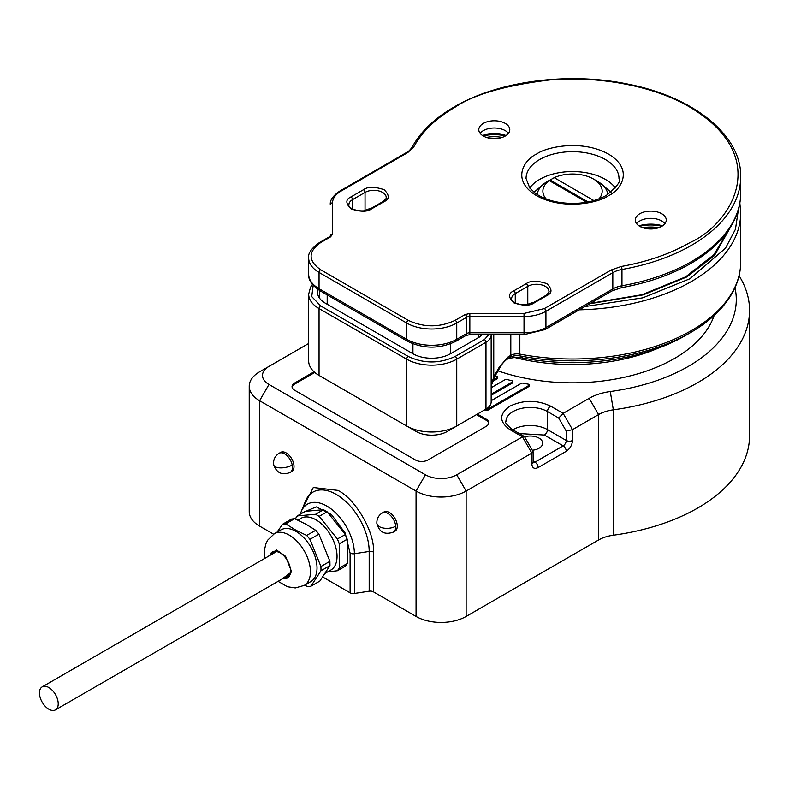 <?xml version="1.0" encoding="UTF-8"?>
<svg xmlns="http://www.w3.org/2000/svg" width="789" height="789" viewBox="0 0 789 789"><rect width="100%" height="100%" fill="white"/><g stroke="black" fill="none" stroke-linecap="round" stroke-linejoin="round"><path stroke-width="1.18" d="M274.148 552.961A14.163 8.176 60 0 1 274.957 551.767M290.569 570.723A14.163 8.176 60 0 1 287.64 576.858A14.163 8.176 60 0 1 284.73 577.509M288.853 575.852A14.163 8.176 60 0 1 287.423 575.95M269.749 555.495A15.05 8.689 60 0 1 279.937 552.665L279.937 552.665A15.05 8.689 60 0 1 290.569 571.088A15.05 8.689 60 0 1 283.034 578.495M271.455 554.509A14.163 8.176 60 0 1 273.477 552.32A14.163 8.176 60 0 1 280.253 552.852M297.828 520.129L300.984 518.304A29.874 17.25 60 0 1 324.003 526.302A29.874 17.25 60 0 1 337.041 556.363A29.874 17.25 60 0 1 330.857 570.043L325.364 573.209M285.667 523.857L285.825 523.945A34.302 19.804 -120 0 0 284.129 524.054L285.667 523.857L294.632 518.679L306.319 524.409L315.748 530.316L318.914 534.143L309.959 539.321L320.936 566.502L329.901 561.324L318.914 534.143M321.015 570.713L320.945 570.832A34.302 19.804 -120 0 0 320.975 568.603L321.015 570.713L329.91 565.654L319.841 581.089L310.876 586.257L309.337 586.454A34.302 19.804 -120 0 0 310.955 586.148L310.876 586.257M278.103 581.335L287.413 586.74L295.313 587.943L304.258 585.399L310.827 581.601A29.874 17.25 -120 0 0 317.02 567.932A29.874 17.25 -120 0 0 295.895 531.342A29.874 17.25 -120 0 0 280.953 529.863L274.385 533.66L267.698 540.149L265.913 543.729L264.433 550.081L264.818 558.346M307.641 586.562A34.302 19.804 -120 0 0 309.337 586.454L307.799 586.651L304.603 585.201M320.945 570.832L310.955 586.148M320.936 566.502L320.975 568.603A34.302 19.804 -120 0 0 320.857 566.295M310.038 539.518A34.302 19.804 -120 0 0 308.371 537.408A34.302 19.804 -120 0 0 306.635 535.406L315.748 530.316M285.825 523.945L296.102 530.316L306.635 535.406M294.632 518.679L291.545 519.063L282.58 524.241L284.129 524.054A34.302 19.804 -120 0 0 282.511 524.36L282.58 524.241M277.057 532.121L282.511 524.36M329.98 565.535L329.901 561.324M306.793 535.494L309.959 539.321M658.036 348.245A143.835 83.042 180 0 1 514.872 357.555M39.45 692.949A13.275 7.663 60 0 1 42.202 686.874A13.275 7.663 60 0 1 52.429 690.434A13.275 7.663 60 0 1 58.228 703.788A13.275 7.663 60 0 1 55.477 709.873A13.275 7.663 60 0 1 45.249 706.313A13.275 7.663 60 0 1 39.45 692.949M734.973 287.66A163.747 94.542 180 0 1 688.314 366.392A163.747 94.542 180 0 1 610.272 391.531L613.329 409.836L613.329 535.218A177.022 102.205 0 0 0 749.55 435.775L749.55 310.383A177.022 102.205 180 0 1 697.703 382.655A177.022 102.205 180 0 1 613.329 409.836A30.978 17.881 180 0 0 598.565 414.59L589.186 398.327A44.253 25.554 180 0 1 610.272 391.531M739.066 275.736A177.022 102.205 180 0 1 749.55 310.383M524.596 436.82A12.387 7.15 180 0 1 539.045 438.122A12.387 7.15 180 0 1 542.674 443.171A12.387 7.15 180 0 1 532.338 450.233M393.425 532.072L394.993 531.175A11.066 6.391 -120 0 0 396.689 522.308A11.066 6.391 -120 0 0 389.46 512.554A11.066 6.391 -120 0 0 383.927 512.002L382.359 512.909A11.066 6.391 60 0 1 387.892 513.461A11.066 6.391 60 0 1 395.693 526.224A11.066 6.391 60 0 1 393.425 532.072C384.697 535.159 379.174 532.22 376.856 523.275C376.708 518.787 378.542 515.335 382.359 512.909M286.19 452.935A11.066 6.391 -120 0 0 280.657 452.383L279.099 453.29A11.066 6.391 60 0 1 284.622 453.833A11.066 6.391 60 0 1 292.216 465.037A11.066 6.391 60 0 1 290.155 472.453L291.723 471.546A11.066 6.391 -120 0 0 293.419 462.679A11.066 6.391 -120 0 0 286.19 452.935M529.271 384.904L529.271 385.989A1.331 0.769 180 0 1 528.886 386.531L487.72 410.29L487.72 409.205L528.886 385.446A1.331 0.769 0 0 0 529.271 384.904A1.331 0.769 0 0 0 528.886 384.361A1.331 0.769 0 0 0 528.324 384.164A154.891 89.423 180 0 1 522.683 383.129A1.331 0.769 0 0 0 521.312 383.316L491.162 400.713M495.127 375.919A154.891 89.423 180 0 0 496.912 376.511A1.331 0.769 180 0 1 497.208 376.629A1.331 0.769 180 0 1 497.593 377.172A1.331 0.769 180 0 1 497.208 377.714L497.208 378.799L492.366 381.59M491.162 394.214L512.317 381.994A1.331 0.769 0 0 0 512.712 381.462A1.331 0.769 0 0 0 512.317 380.919A1.331 0.769 0 0 0 511.903 380.752A154.891 89.423 180 0 1 506.755 379.42A1.331 0.769 0 0 0 505.256 379.578L491.162 387.715M259.591 526.105L259.591 400.723A35.406 20.445 180 0 1 249.225 386.265L249.225 511.657A35.406 20.445 0 0 0 259.591 526.105L273.556 534.163M322.77 577.035L350.099 592.815A4.428 2.554 -0 0 0 354.379 593.476L369.183 591.188A4.428 2.554 -0 0 1 373.463 591.849L416.059 616.446A35.406 20.445 0 0 0 466.131 616.446L598.565 539.982A30.978 17.881 180 0 1 613.329 535.218M350.099 592.815L350.099 553.069L345.089 532.92L331.429 514.546L316.241 506.873L303.735 512.189M308.677 343.471L268.98 366.392A22.131 12.772 0 0 0 268.98 384.46L259.591 400.723L416.059 491.054L416.059 616.446M249.225 386.265A35.406 20.445 180 0 1 259.591 371.806L268.98 366.392M466.131 616.446L466.131 491.054L531.845 453.113L533.137 451.742L524.468 436.593L512.15 429.403C506.656 424.758 504.585 422.125 505.936 421.494A24.341 14.054 180 0 1 520.967 408.515A24.341 14.054 180 0 1 547.497 411.562L558.711 418.042L563.139 413.367L589.186 398.327M268.98 384.46L425.449 474.791A22.131 12.772 0 0 0 456.742 474.791L522.456 436.85L531.845 453.113L531.845 463.952C532.24 468.084 534.331 469.287 538.108 467.571L566.265 451.308C570.043 448.665 572.133 445.055 572.528 440.469L572.528 429.63L598.565 414.59L598.565 539.982M456.742 474.791L466.131 491.054A35.406 20.445 180 0 1 416.059 491.054L425.449 474.791M487.72 410.29A1.331 0.769 180 0 1 485.846 410.29L484.91 409.747M497.593 377.172L497.593 378.256A1.331 0.769 180 0 1 497.208 378.799M512.712 381.462L512.712 382.537A1.331 0.769 180 0 1 512.317 383.079L491.162 395.299M714.124 315.501A144.279 83.299 180 0 1 498.037 370.879M524.29 436.416L522.456 436.85L509.941 429.63C498.954 421.799 498.954 413.969 509.941 406.138C523.501 399.796 537.062 399.796 550.623 406.138L563.139 413.367L572.528 429.63L566.265 431.119L566.265 440.469A4.428 2.554 0 0 0 572.528 440.469M477.394 414.087L486.152 419.146A8.847 5.109 180 0 1 488.746 422.756A8.847 5.109 180 0 1 486.152 426.376L427.954 459.977A8.847 5.109 180 0 1 415.438 459.977L294.642 390.239A8.847 5.109 180 0 1 292.048 386.63A8.847 5.109 180 0 1 294.642 383.01L314.061 371.797M487.72 409.205A1.331 0.769 180 0 1 485.846 409.205L485.846 410.29M492.908 380.199L497.208 377.714M488.697 423.298A8.847 5.109 0 0 0 486.152 420.231L476.457 414.629M314.801 372.457L294.642 384.095A8.847 5.109 0 0 0 292.098 387.172M327.593 571.926L337.357 570.753A34.302 19.804 -120 0 0 338.392 569.451A34.302 19.804 -120 0 0 339.29 567.991L339.29 543.956A34.302 19.804 -120 0 0 338.392 541.451A34.302 19.804 -120 0 0 337.357 538.956L319.328 516.529A34.302 19.804 -120 0 0 317.385 515.325A34.302 19.804 -120 0 0 315.452 514.29L297.423 515.898A34.302 19.804 -120 0 0 296.388 517.199A34.302 19.804 -120 0 0 295.481 518.659L297.423 515.898M297.285 515.917L305.205 511.341L323.5 509.704L315.58 514.28L319.328 516.529M319.19 516.361L327.11 511.795L345.404 534.548L337.357 538.956M337.485 539.124L339.29 543.956M339.29 543.779L347.209 539.203L347.209 563.593L339.29 567.991M339.29 568.169L337.357 570.753M337.485 570.733L345.404 566.167L347.209 563.593M327.11 511.795L323.5 509.704M347.209 539.203L345.404 534.548M584.866 306.566L642.71 297.838L689.882 278.764L725.456 248.229L735.437 229.283L738.455 209.154M519.843 334.654L519.843 354.113A4.428 1.134 100.8 0 0 520.247 355.957A166.873 96.347 -0 0 0 690.523 332.593L685.187 335.68A159.319 91.988 180 0 1 685.187 335.68A159.319 91.988 180 0 1 522.614 357.989A17.703 10.218 -0 0 0 506.252 359.606M481.971 334.654A8.847 5.109 180 0 1 479.722 336.864L450.48 353.738A26.55 15.326 180 0 1 412.933 353.738L325.305 303.154A26.55 15.326 180 0 1 317.533 292.315A26.55 15.326 180 0 1 317.987 289.484M313.184 285.322L311.724 296.565L320.61 305.866L408.238 356.45C423.88 363.768 439.532 363.768 455.174 356.45L484.416 339.576L488.766 334.654M491.162 335.059L491.162 401.907A17.703 10.218 -0 0 1 485.975 409.136L447.353 431.435A22.131 12.772 0 0 1 416.059 431.435L406.67 426.011A35.406 20.445 -0 0 0 456.742 426.011L456.742 359.163L485.975 342.278A17.703 10.218 -0 0 0 491.162 335.059A2.209 1.805 0 0 0 491.113 334.654M408.238 356.45A2.209 1.282 120 0 0 406.67 359.163L406.67 426.011L319.052 375.426L328.441 380.84L319.052 375.426L319.052 308.578L406.67 359.163A35.406 20.445 -0 0 0 456.742 359.163A2.209 1.282 60 0 0 455.174 356.45M312.444 284.434L310.55 287.186L308.677 294.119L308.677 360.967A35.406 20.445 -0 0 0 319.052 375.426L328.441 380.84A22.131 12.772 -0 0 1 328.372 380.811M493.756 334.654L493.756 376.669L494.456 377.073L499.96 367.546L499.259 367.141L508.106 356.914A4.428 2.554 60 0 1 507.189 358.946L509.891 357.378A4.428 2.554 -120 0 0 510.808 355.356L510.808 334.654M499.259 367.141L493.756 376.669L491.281 385.732A8.847 5.109 -0 0 0 491.162 386.571M484.416 339.576A2.209 1.282 60 0 1 485.975 342.278L485.975 409.136L476.595 414.55A4.428 2.554 -0 0 0 476.615 414.531M491.281 385.732L494.456 377.073M594.176 361.766A146.932 84.827 180 0 1 550.87 361.766M537.201 194.488A35.406 20.445 180 0 1 545.11 182.9A35.406 20.445 -0 0 1 547.497 181.381A35.406 20.445 -0 0 1 550.12 180.01L554.213 177.673A29.647 17.121 180 0 1 593.496 179.034A29.647 17.121 180 0 1 598.969 198.887M593.496 179.034L597.559 181.381A35.406 20.445 180 0 1 607.855 194.498M546.087 198.887A29.647 17.121 180 0 1 549.203 180.563L545.11 182.9M586.71 202.221L549.203 180.563M554.213 177.673L593.88 200.574M588.13 201.954L550.12 180.01M486.438 137.414A25.445 14.695 180 0 1 502.149 137.414M642.907 227.755A25.445 14.695 180 0 1 658.618 227.755M480.836 334.654L480.836 336.075L480.836 334.654M542.556 184.961L534.025 192.23M508.461 133.321A15.494 8.945 -0 0 0 483.341 130.609A15.494 8.945 -0 0 0 480.126 133.321M505.246 136.033A15.494 8.945 -0 0 0 509.783 129.712A15.494 8.945 -0 0 0 500.216 121.447A15.494 8.945 -0 0 0 483.341 123.39A15.494 8.945 -0 0 0 478.805 129.712A15.494 8.945 -0 0 0 488.361 137.967A15.494 8.945 -0 0 0 505.246 136.033M664.93 223.662A15.494 8.945 -0 0 0 639.81 220.95A15.494 8.945 -0 0 0 636.595 223.662M661.715 226.364A15.494 8.945 -0 0 0 666.251 220.042A15.494 8.945 -0 0 0 656.685 211.787A15.494 8.945 -0 0 0 639.81 213.72A15.494 8.945 -0 0 0 635.273 220.042A15.494 8.945 -0 0 0 644.83 228.307A15.494 8.945 -0 0 0 661.715 226.364M506.114 135.491A25.445 14.695 -0 0 0 482.473 135.491M662.582 225.822A25.445 14.695 -0 0 0 638.942 225.822M505.414 135.935A28.986 16.737 -0 0 0 483.174 135.935M661.882 226.265A28.986 16.737 -0 0 0 639.642 226.265M330.315 236.739L330.315 235.97A2.209 1.805 -0 0 1 332.534 234.165L332.534 202.881C332.652 198.325 335.463 194.41 340.956 191.135L407.844 152.514L413.9 146.715C422.076 131.576 435.834 118.38 455.174 107.126C474.011 94.443 505.305 85.409 549.055 80.024C592.263 75.872 650.511 83.861 689.882 107.126C775.133 158.195 728.918 225.536 689.882 242.627C670.384 253.792 647.522 261.741 621.308 266.455L611.258 269.956L544.361 308.578L524.024 313.44L469.84 313.44L465.145 314.564L455.174 320.314C439.532 327.632 423.88 327.632 408.238 320.314L320.61 269.73C307.957 260.695 307.957 251.661 320.61 242.627L330.581 236.868L332.534 234.165M611.031 192.23L602.5 184.961M304.258 585.399A29.874 17.25 -120 0 0 310.442 571.729A29.874 17.25 -120 0 0 299.455 543.986A29.874 17.25 -120 0 0 274.385 533.66M268.319 556.324L276.544 550.022L285.569 556.314L291.664 571.877L281.594 579.323M395.693 526.224A11.066 5.819 175.9 0 1 383.849 528.127A11.066 5.819 175.9 0 1 376.856 523.275M373.463 591.849L373.463 552.103C375.051 532.664 355.454 498.717 337.83 490.383L313.292 487.523L302.226 509.122M369.183 591.188L369.183 551.442A46.561 26.885 -120 0 0 336.262 494.417A46.561 26.885 -120 0 0 305.501 501.104L301.181 511.686A38.898 22.457 -120 0 1 326.873 506.094A38.898 22.457 -120 0 1 354.379 553.73L354.379 593.476M373.463 552.103A4.428 2.554 0 0 0 369.183 551.442L354.379 553.73A4.428 2.554 180 0 1 350.099 553.069M519.349 433.565L544.361 435.045A4.428 2.554 120 0 0 547.497 429.63L566.265 440.469A4.428 2.554 -60 0 1 563.139 445.884A4.428 2.554 60 0 1 566.265 451.308M544.361 435.045L563.139 445.884L534.972 462.147A4.428 2.554 60 0 1 538.108 467.571M533.137 461.092L534.972 462.147A4.428 2.554 -60 0 1 533.167 462.522M532.762 462.364L533.226 462.818L533.137 462.147A4.428 2.554 180 0 1 531.845 463.952M528.886 385.446L528.886 386.531M512.317 381.994L512.317 383.079M550.623 406.138A4.428 2.554 120 0 0 547.497 411.562L547.497 429.63A24.341 14.054 180 0 0 512.801 429.778M509.941 429.63A4.428 2.554 -60 0 1 512.15 429.403M486.152 420.231L486.152 419.146M294.642 384.095L294.642 383.01M558.711 418.042L566.265 431.119M279.099 453.29C274.809 456.091 273.033 459.997 273.763 464.977A11.066 4.626 -11 0 0 280.785 467.877A11.066 4.626 -11 0 0 292.216 465.037M589.748 303.745L643.242 294.859L686.746 276.959L714.43 255.567L732.626 223.405M579.195 309.83A168.175 97.096 -0 0 0 691.44 281.476A168.175 97.096 -0 0 0 740.703 212.823L739.845 202.941M508.106 356.914L510.808 355.356A8.847 5.109 -0 0 1 519.843 354.113A168.175 97.096 -0 0 0 691.44 330.561A168.175 97.096 -0 0 0 740.703 261.909L740.703 212.823M509.891 357.378A10.149 5.858 180 0 1 520.247 355.957L522.614 357.989M320.61 305.866A2.209 1.282 120 0 0 319.052 308.578A35.406 20.445 -0 0 1 308.677 294.119M456.742 426.011L447.353 431.435M478.242 334.654L478.242 337.712M450.48 353.738L450.48 343.846M412.933 343.846L412.933 353.738M327.188 304.238L327.188 294.899M608.516 195.652C620.489 190.415 634.662 169.763 608.516 154.102C581.385 139.002 545.623 147.188 536.54 154.102C524.567 159.339 510.394 179.991 536.54 195.652C563.671 210.752 599.433 202.566 608.516 195.652M539.666 159.516A46.472 26.826 180 0 1 590.31 153.707A46.472 26.826 180 0 1 619 178.492C621.268 181.016 617.037 186.658 606.297 195.435C593.131 202.556 577.568 204.884 559.598 202.428C549.746 200.781 541.708 197.743 535.484 193.335L529.804 188.078L526.056 178.492A46.472 26.826 180 0 1 539.666 159.516M320.61 269.73A2.209 1.282 120 0 0 319.052 272.442L406.67 323.026A35.406 20.445 -0 0 0 456.742 323.026L466.713 317.267A4.428 2.554 180 0 1 469.84 316.527L524.024 316.527A30.978 17.881 -0 0 0 545.929 311.28L612.816 272.669A22.131 12.772 180 0 1 621.959 269.483A168.175 97.096 -0 0 0 691.44 245.34A168.175 97.096 -0 0 0 740.703 176.687C741.522 135.55 694.182 97.175 628.705 84.265C569.303 71.621 498.5 80.803 454.069 107.018C434.414 118.419 420.369 131.911 411.947 147.474A2.209 1.726 28 0 1 413.9 146.715M611.258 269.956A2.209 1.282 -120 0 1 612.816 272.669L612.816 288.922A22.131 12.772 -0 0 1 621.959 285.746A168.175 97.096 -0 0 0 691.44 261.603A168.175 97.096 -0 0 0 740.703 192.94C740.674 202.674 738.336 212.162 733.681 221.384C725.239 237.765 710.85 251.849 690.523 263.625C670.798 274.927 647.769 282.935 621.436 287.66A4.428 1.065 -100.1 0 0 621.959 285.746L621.959 269.483A2.209 0.533 -100.1 0 0 621.308 266.455M615.351 187.95A46.472 26.826 -0 0 0 539.666 179.399A46.472 26.826 -0 0 0 529.705 187.95M350.967 196.915C345.503 199.4 345.503 203.375 350.967 208.838C360.445 212.004 367.329 212.004 371.619 208.838L384.144 201.619C389.608 199.134 389.608 195.159 384.144 189.695C374.667 186.539 367.782 186.539 363.482 189.695L350.967 196.915A2.209 1.282 -120 0 1 352.535 199.627L365.051 192.398A2.209 1.282 -120 0 0 363.482 189.695M513.698 290.865C508.224 293.35 508.224 297.325 513.698 302.789C523.166 305.954 530.05 305.954 534.35 302.789L546.866 295.569C552.339 293.084 552.339 289.109 546.866 283.646C537.388 280.48 530.504 280.48 526.214 283.646L513.698 290.865A2.209 1.282 -120 0 1 515.256 293.577L527.782 286.348A2.209 1.282 -120 0 0 526.214 283.646M384.144 201.619A2.209 1.282 -120 0 0 383.03 201.511L370.514 208.73A2.209 1.282 60 0 1 371.619 208.838M370.514 208.73C363.246 213.829 347.288 208.858 348.906 204.686A12.387 7.15 180 0 1 352.535 199.627L352.535 208.986M370.751 208.592A12.387 7.15 -0 0 0 365.051 210.466L365.051 192.398A12.387 7.15 180 0 1 378.552 190.849A12.387 7.15 180 0 1 386.206 197.457C386.926 197.733 385.86 199.084 383.03 201.511M546.866 295.569A2.209 1.282 -120 0 0 545.761 295.461L533.246 302.68A2.209 1.282 60 0 1 534.35 302.789M533.246 302.68C525.967 307.779 510.01 302.808 511.627 298.637A12.387 7.15 180 0 1 515.256 293.577L515.256 302.937M533.482 302.542A12.387 7.15 -0 0 0 527.782 304.416L527.782 286.348A12.387 7.15 180 0 1 541.284 284.799A12.387 7.15 180 0 1 548.927 291.407C549.647 291.683 548.592 293.035 545.761 295.461M465.145 314.564A2.209 1.282 -120 0 1 466.713 317.267L466.713 333.53L456.742 339.29A35.406 20.445 -0 0 1 406.67 339.29L319.052 288.705A4.428 2.554 120 0 0 319.969 290.727L407.588 341.312A4.428 2.554 -60 0 1 406.67 339.29L406.67 323.026A2.209 1.282 -60 0 1 408.238 320.314M407.588 341.312C423.663 349.054 439.749 349.054 455.825 341.312A4.428 2.554 -120 0 0 456.742 339.29L456.742 323.026A2.209 1.282 -120 0 0 455.174 320.314M524.024 313.44L524.024 332.78L469.84 332.78L469.84 313.44M455.825 341.312L465.796 335.562A4.428 2.554 -120 0 0 466.713 333.53A4.428 2.554 -0 0 1 469.84 332.78L469.84 334.654L524.024 334.654L524.024 332.78A30.978 17.881 -0 0 0 545.929 327.543L545.929 311.28A2.209 1.282 -120 0 0 544.361 308.578M332.534 202.881A2.209 1.805 -0 0 0 330.315 204.686C329.772 200.327 332.948 195.78 339.852 191.027L406.739 152.405A2.209 1.282 60 0 1 407.844 152.514M339.852 191.027A2.209 1.282 60 0 1 340.956 191.135M320.61 242.627A2.209 1.282 60 0 0 319.506 242.519L329.477 236.759A2.209 1.282 60 0 1 330.581 236.868M308.677 257.983A35.406 20.445 -0 0 0 319.052 272.442L319.052 288.705A35.406 20.445 -0 0 1 308.677 274.247L308.677 257.983C307.848 253.407 311.458 248.249 319.506 242.519M545.012 329.575L611.899 290.954A4.428 2.554 -120 0 0 612.816 288.922L545.929 327.543A4.428 2.554 -120 0 1 545.012 329.575L524.024 334.654M42.202 686.874L276.387 551.669M55.477 709.873L289.662 574.668M300.323 514.162L301.181 511.686M533.137 462.147L533.137 451.742M273.763 464.977C276.663 473.005 282.127 475.501 290.155 472.453M729.322 228.918L713.917 254.669L685.641 276.85L642.039 294.711L590.547 303.282M685.187 335.67L690.523 332.593C710.731 320.886 725.061 306.901 733.533 290.648C738.287 281.328 740.674 271.751 740.703 261.909M476.595 414.55L485.975 409.136M499.96 367.546C501.045 365.06 503.451 362.19 507.189 358.946M319.407 297.976L319.407 290.401M740.703 192.94L740.703 176.687M406.739 152.405C407.874 152.129 409.609 150.482 411.947 147.474M329.477 236.759L330.315 235.97M611.899 290.954L621.436 287.66M319.969 290.727C311.902 285.233 308.134 279.74 308.677 274.247M465.796 335.562L469.84 334.654"/></g></svg>
